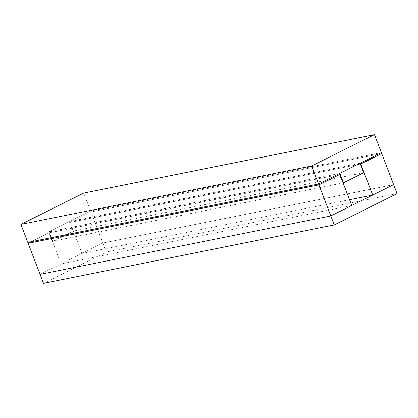 <?xml version="1.0" encoding="UTF-8"?>
<svg xmlns="http://www.w3.org/2000/svg" width="418" height="418" viewBox="0 0 418 418"><rect width="100%" height="100%" fill="white"/><g stroke="black" fill="none" stroke-linecap="round" stroke-linejoin="round"><path stroke-width="0.31" stroke-dasharray="2.09 1.57" d="M43.529 283.347L106.365 252.017L102.906 243.02L40.076 274.349L61.018 263.904L49.099 232.852L28.158 243.297L49.099 232.852L339.839 174.442L49.099 232.852L48.754 231.953L339.489 173.538M397.1 193.607L106.365 252.017M393.646 184.604L102.906 243.02L393.646 184.604M351.757 205.489L61.018 263.904M81.965 253.46L70.046 222.407L90.988 211.968L102.906 243.02L81.965 253.46L349.532 199.705M90.988 211.968L381.728 153.552L90.988 211.968L90.643 211.064L69.696 221.509L70.046 222.407L360.394 164.075L70.046 222.407L90.988 211.968M360.436 163.098L69.696 221.509M48.754 231.953L90.643 211.064L381.378 152.654L90.643 211.064L83.736 193.064M49.105 231.776L52.731 241.228L72.978 231.133L69.351 221.681L49.105 231.776L339.839 173.365M343.084 182.896L52.731 241.228M363.712 172.723L72.978 231.133M360.086 163.271L69.351 221.681"/><path stroke-width="0.63" d="M311.635 165.983L318.547 183.983L27.807 242.393L318.547 183.983L381.378 152.654L360.436 163.098L360.781 163.997L360.394 164.075L381.728 153.552L393.646 184.604L372.699 195.049L360.781 163.997L381.728 153.552L374.471 134.653L311.635 165.983L20.9 224.393L28.158 243.297L318.892 184.881L318.547 183.983L339.489 173.538L339.839 174.442L318.892 184.881L28.158 243.297L40.076 274.349L330.81 215.934L351.757 205.489L339.839 174.442L318.892 184.881L330.81 215.934L40.076 274.349L43.529 283.347L334.264 224.936L397.1 193.607L393.646 184.604L330.81 215.934L334.264 224.936M349.532 199.705L372.699 195.049M374.471 134.653L83.736 193.064L20.9 224.393M343.465 182.818L363.712 172.723L360.086 163.271L339.839 173.365L343.465 182.818L343.084 182.896"/></g></svg>
